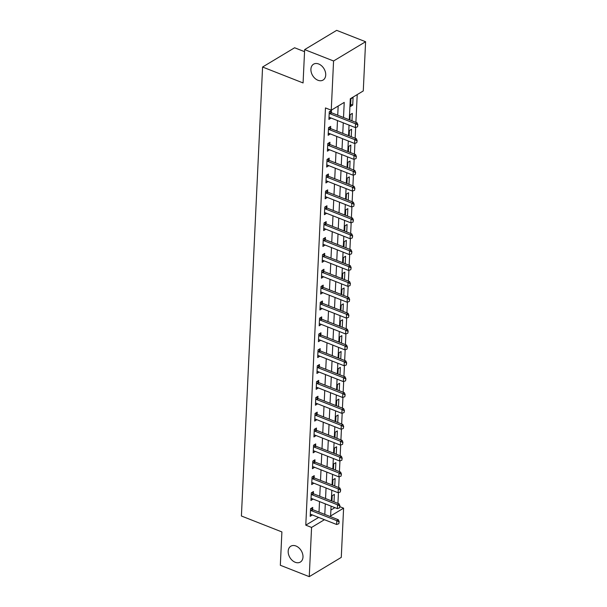 <?xml version="1.0" encoding="UTF-8"?>
<svg xmlns="http://www.w3.org/2000/svg" width="607" height="607" viewBox="0 0 607 607"><rect width="100%" height="100%" fill="white"/><g stroke="black" fill="none" stroke-linecap="round" stroke-linejoin="round"><path stroke-width="0.91" d="M295.966 546.004A9.257 6.624 59 0 1 302.612 553.865A9.257 6.624 59 0 1 300.351 562.067A9.257 6.624 59 0 1 295.199 562.264A9.257 6.624 59 0 1 288.553 554.403A9.257 6.624 59 0 1 290.814 546.201A9.257 6.624 59 0 1 295.966 546.004M318.698 63.993A9.257 6.624 59 0 1 325.344 71.854A9.257 6.624 59 0 1 323.083 80.056A9.257 6.624 59 0 1 317.931 80.253A9.257 6.624 59 0 1 311.285 72.392A9.257 6.624 59 0 1 313.546 64.19A9.257 6.624 59 0 1 318.698 63.993M304.547 51.671L294.607 47.763L262.581 67.02L241.404 516.003L281.898 531.929L280.328 565.269L309.251 576.65L311.573 527.43L324.442 519.698M262.581 67.02L303.075 82.947L304.646 49.607L336.673 30.35L365.596 41.731L363.274 90.944L350.292 98.751L349.298 119.769M337.932 503.4L338.44 492.626M338.676 487.527L339.184 476.753M339.427 471.647L339.935 460.872M340.178 455.774L340.686 444.999M340.922 439.893L341.43 429.119M341.673 424.02L342.181 413.246M342.424 408.147L342.932 397.365M343.167 392.266L343.676 381.492M343.919 376.393L344.427 365.619M344.67 360.512L345.178 349.738M345.413 344.639L345.922 333.865M346.165 328.759L346.673 317.985M346.916 312.886L347.424 302.111M347.659 297.005L348.168 286.231M348.41 281.132L348.919 270.358M349.162 265.259L349.67 254.477M349.905 249.378L350.414 238.604M350.656 233.505L351.165 222.731M351.407 217.625L351.916 206.85M352.151 201.752L352.659 190.977M352.902 185.871L353.411 175.097M353.653 169.998L354.162 159.224M354.405 154.125L354.905 143.343M355.148 138.244L355.656 127.47M355.899 122.371L357.212 94.593M339.874 506.708L343.592 508.173L341.278 557.393L309.251 576.65M330.891 510.062L334.912 507.642M350.914 98.797L350.55 106.415L352.72 105.11L353.077 97.492L350.914 98.797M351.977 120.823L352.326 113.372L350.163 114.67L349.913 120.011M351.225 136.704L351.582 129.245L349.412 130.543L349.162 135.892M350.482 152.577L350.831 145.119L348.668 146.424L348.418 151.765M349.731 168.458L350.08 160.999L347.917 162.297L347.667 167.646M348.979 184.331L349.336 176.872L347.166 178.177L346.916 183.519M348.236 200.211L348.585 192.753L346.422 194.05L346.172 199.392M347.485 216.084L347.834 208.626L345.671 209.931L345.421 215.273M346.734 231.957L347.09 224.507L344.92 225.804L344.67 231.146M345.99 247.838L346.339 240.38L344.177 241.677L343.919 247.026M345.239 263.711L345.588 256.253L343.425 257.558L343.175 262.899M344.488 279.592L344.844 272.133L342.674 273.431L342.424 278.78M343.744 295.465L344.093 288.006L341.931 289.311L341.673 294.653M342.993 311.345L343.342 303.887L341.18 305.184L340.929 310.534M342.242 327.219L342.598 319.76L340.428 321.065L340.178 326.407M341.491 343.092L341.847 335.641L339.685 336.938L339.427 342.28M340.747 358.972L341.096 351.514L338.934 352.819L338.683 358.16M339.996 374.845L340.345 367.387L338.182 368.692L337.932 374.033M339.245 390.726L339.601 383.267L337.439 384.565L337.181 389.914M338.501 406.599L338.85 399.14L336.688 400.445L336.437 405.787M337.75 422.48L338.099 415.021L335.937 416.319L335.686 421.668M336.999 438.353L337.355 430.894L335.193 432.199L334.935 437.541M336.255 454.226L336.604 446.775L334.442 448.072L334.191 453.414M335.504 470.106L335.853 462.648L333.691 463.953L333.44 469.294M334.753 485.979L335.11 478.528L332.947 479.826L332.689 485.168M334.009 501.86L334.358 494.402L332.196 495.699L331.946 501.048M343.516 117.5L344.23 102.393L331.247 110.201L325.466 107.925L305.784 525.161L318.652 517.422M319.016 512.133L319.51 501.587M319.768 496.253L320.261 485.714M320.511 480.38L321.012 469.833M321.262 464.499L321.756 453.96M322.014 448.626L322.507 438.079M322.757 432.753L323.258 422.206M323.508 416.872L324.001 406.326M324.259 400.999L324.753 390.453M325.003 385.119L325.504 374.58M325.754 369.246L326.247 358.699M326.505 353.365L326.998 342.826M327.249 337.492L327.75 326.945M328 321.619L328.501 311.072M328.751 305.738L329.244 295.192M329.495 289.865L329.996 279.319M330.246 273.985L330.747 263.438M330.997 258.112L331.49 247.565M331.741 242.231L332.241 231.692M332.492 226.358L332.993 215.811M333.243 210.477L333.736 199.938M333.987 194.604L334.487 184.058M334.738 178.731L335.239 168.185M335.489 162.851L335.982 152.304M336.232 146.977L336.733 136.431M336.984 131.097L337.484 120.558M337.735 115.224L338.167 106.043M331.339 112.667L331.437 110.504L329.275 111.802L328.918 119.427L331.081 118.039M330.587 128.54L330.686 126.377L328.524 127.682L328.167 135.3L330.337 133.912M329.836 144.42L329.942 142.258L327.78 143.555L327.416 151.181L329.586 149.792M329.093 160.294L329.191 158.131L327.029 159.436L326.672 167.054L328.835 165.665M328.341 176.167L328.44 174.012L326.278 175.309L325.921 182.935L328.091 181.539M327.59 192.047L327.697 189.885L325.534 191.19L325.17 198.808L327.34 197.419M326.847 207.92L326.945 205.765L324.783 207.063L324.419 214.681L326.589 213.292M326.096 223.801L326.194 221.638L324.032 222.936L323.675 230.561L325.845 229.173M325.344 239.674L325.451 237.512L323.281 238.817L322.924 246.434L325.094 245.046M324.601 255.555L324.699 253.392L322.537 254.69L322.173 262.315L324.343 260.927M323.85 271.428L323.948 269.265L321.786 270.57L321.429 278.188L323.592 276.8M323.099 287.308L323.205 285.146L321.035 286.443L320.678 294.069L322.848 292.68M322.355 303.181L322.454 301.019L320.291 302.324L319.927 309.942L322.097 308.553M321.604 319.054L321.702 316.9L319.54 318.197L319.183 325.815L321.346 324.426M320.853 334.935L320.959 332.773L318.789 334.078L318.432 341.695L320.602 340.307M320.109 350.808L320.208 348.646L318.045 349.951L317.681 357.569L319.851 356.18M319.358 366.689L319.457 364.526L317.294 365.824L316.937 373.449L319.1 372.061M318.607 382.562L318.713 380.399L316.543 381.704L316.186 389.322L318.356 387.934M317.856 398.442L317.962 396.28L315.799 397.577L315.435 405.203L317.605 403.814M317.112 414.315L317.211 412.153L315.048 413.458L314.692 421.076L316.854 419.687M316.361 430.188L316.467 428.034L314.297 429.331L313.94 436.957L316.11 435.56M315.61 446.069L315.716 443.907L313.553 445.212L313.189 452.83L315.359 451.441M314.866 461.942L314.965 459.787L312.802 461.085L312.446 468.703L314.608 467.314M314.115 477.823L314.221 475.66L312.051 476.958L311.695 484.583L313.865 483.195M313.364 493.696L313.47 491.533L311.308 492.838L310.943 500.456L313.113 499.068M312.62 509.577L312.719 507.414L310.556 508.712L310.2 516.337L312.362 514.948M304.646 49.607L333.569 60.988L365.596 41.731M305.784 525.161L311.573 527.43M331.247 110.201L333.569 60.988M324.798 514.41L325.299 503.863M325.549 498.529L326.042 487.99M326.3 482.656L326.794 472.109M327.044 466.775L327.545 456.236M327.795 450.902L328.288 440.356M328.546 435.022L329.04 424.483M329.29 419.149L329.791 408.602M330.041 403.276L330.542 392.729M330.792 387.395L331.285 376.848M331.536 371.522L332.037 360.975M332.287 355.641L332.788 345.102M333.038 339.768L333.531 329.222M333.782 323.888L334.282 313.349M334.533 308.015L335.034 297.468M335.284 292.142L335.777 281.595M336.028 276.261L336.528 265.714M336.779 260.388L337.28 249.841M337.53 244.507L338.023 233.968M338.274 228.634L338.774 218.088M339.025 212.754L339.525 202.214M339.776 196.88L340.269 186.334M340.519 181.007L341.02 170.461M341.271 165.127L341.771 154.58M342.022 149.254L342.515 138.707M342.765 133.373L343.266 122.826M331.081 506.139L330.61 515.98L343.592 508.173M349.048 125.103L348.547 135.649M348.297 140.983L347.803 151.522M347.545 156.856L347.052 167.403M346.802 172.729L346.301 183.276M346.051 188.61L345.558 199.157M345.3 204.483L344.806 215.03M344.556 220.364L344.055 230.903M343.805 236.237L343.304 246.783M343.054 252.117L342.56 262.656M342.31 267.99L341.809 278.537M341.559 283.871L341.058 294.41M340.808 299.744L340.315 310.291M340.064 315.617L339.563 326.164M339.313 331.498L338.812 342.045M338.562 347.371L338.069 357.918M337.818 363.252L337.317 373.791M337.067 379.125L336.566 389.671M336.316 395.005L335.823 405.544M335.572 410.878L335.072 421.425M334.821 426.751L334.32 437.298M334.07 442.632L333.577 453.179M333.326 458.505L332.826 469.052M332.575 474.386L332.075 484.925M331.824 490.259L331.331 500.805M329.449 117.485L331.081 118.122M350.656 104.298L352.72 105.11M328.706 133.358L330.329 134.003M327.955 149.239L329.578 149.876M327.203 165.112L328.835 165.757M326.452 180.992L328.084 181.63M325.709 196.865L327.332 197.51M324.957 212.746L326.589 213.383M324.206 228.619L325.838 229.256M323.463 244.492L325.086 245.137M322.712 260.373L324.343 261.01M321.96 276.246L323.592 276.891M321.217 292.126L322.841 292.764M320.466 307.999L322.097 308.644M319.714 323.88L321.346 324.517M318.971 339.753L320.595 340.39M318.22 355.626L319.851 356.271M317.469 371.507L319.1 372.144M316.725 387.38L318.349 388.025M315.974 403.26L317.605 403.898M315.223 419.134L316.854 419.778M314.479 435.014L316.103 435.651M313.728 450.887L315.359 451.525M312.977 466.768L314.608 467.405M312.233 482.641L313.857 483.278M311.482 498.514L313.106 499.159M310.731 514.395L312.362 515.032M357.538 126.825L357.887 124.769L357.538 126.825L355.338 127.576L329.889 117.568A1.449 1.032 -121 0 0 329.533 117.485L329.009 117.462M329.206 113.175L329.715 113.555A1.449 1.032 -121 0 0 330.064 113.759L355.52 123.767L357.075 122.834L357.887 124.769M329.783 111.498L331.278 112.621A1.449 1.032 -121 0 0 331.627 112.819L357.075 122.834M355.338 127.576L355.52 123.767L357.629 124.921M356.787 142.706L357.136 140.642L356.787 142.706L354.587 143.457L329.138 133.441A1.449 1.032 -121 0 0 328.782 133.365L328.258 133.343M328.463 129.048L328.971 129.435A1.449 1.032 -121 0 0 329.32 129.632L354.769 139.648L356.324 138.707L357.136 140.642M329.04 127.371L330.527 128.494A1.449 1.032 -121 0 0 330.876 128.692L356.324 138.707M354.587 143.457L354.769 139.648L356.878 140.801M356.036 158.579L356.385 156.523L356.036 158.579L353.843 159.33L328.387 149.322A1.449 1.032 -121 0 0 328.038 149.239L327.507 149.216M327.712 144.929L328.22 145.308A1.449 1.032 -121 0 0 328.569 145.505L354.018 155.521L355.581 154.588L356.385 156.523M328.288 143.252L329.776 144.375A1.449 1.032 -121 0 0 330.125 144.572L355.581 154.588M353.843 159.33L354.018 155.521L356.127 156.674M355.292 174.459L355.641 172.396L355.292 174.459L353.092 175.211L327.643 165.195A1.449 1.032 -121 0 0 327.287 165.119L326.763 165.096M326.961 160.802L327.469 161.189A1.449 1.032 -121 0 0 327.818 161.386L353.274 171.402L354.829 170.461L355.641 172.396M327.537 159.125L329.032 160.248A1.449 1.032 -121 0 0 329.381 160.445L354.829 170.461M353.092 175.211L353.274 171.402L355.383 172.555M354.541 190.332L354.89 188.269L354.541 190.332L352.341 191.084L326.892 181.068A1.449 1.032 -121 0 0 326.536 180.992L326.012 180.969M326.217 176.683L326.725 177.062A1.449 1.032 -121 0 0 327.074 177.259L352.523 187.275L354.078 186.334L354.89 188.269M326.794 175.006L328.281 176.129A1.449 1.032 -121 0 0 328.63 176.326L354.078 186.334M352.341 191.084L352.523 187.275L354.632 188.428M353.79 206.213L354.139 204.149L353.79 206.213L351.597 206.964L326.141 196.949A1.449 1.032 -121 0 0 325.792 196.873L325.261 196.85M325.466 192.556L325.974 192.943A1.449 1.032 -121 0 0 326.323 193.14L351.772 203.148L353.335 202.214L354.139 204.149M326.042 190.879L327.53 192.002A1.449 1.032 -121 0 0 327.879 192.199L353.335 202.214M351.597 206.964L351.772 203.148L353.881 204.301M353.046 222.086L353.395 220.022L353.046 222.086L350.846 222.837L325.39 212.822A1.449 1.032 -121 0 0 325.041 212.746L324.517 212.723M324.715 208.436L325.223 208.816A1.449 1.032 -121 0 0 325.572 209.013L351.028 219.028L352.584 218.088L353.395 220.022M325.291 206.752L326.786 207.882A1.449 1.032 -121 0 0 327.127 208.08L352.584 218.088M350.846 222.837L351.028 219.028L353.13 220.182M352.295 237.959L352.644 235.903L352.295 237.959L350.095 238.71L324.646 228.702A1.449 1.032 -121 0 0 324.29 228.619L323.766 228.596M323.971 224.309L324.479 224.696A1.449 1.032 -121 0 0 324.821 224.893L350.277 234.901L351.832 233.968L352.644 235.903M324.548 222.632L326.035 223.755A1.449 1.032 -121 0 0 326.384 223.953L351.832 233.968M350.095 238.71L350.277 234.901L352.386 236.055M351.544 253.84L351.893 251.776L351.544 253.84L349.351 254.591L323.895 244.575A1.449 1.032 -121 0 0 323.546 244.5L323.015 244.477M323.22 240.182L323.728 240.569A1.449 1.032 -121 0 0 324.077 240.767L349.526 250.782L351.089 249.841L351.893 251.776M323.797 238.505L325.284 239.628A1.449 1.032 -121 0 0 325.633 239.833L351.089 249.841M349.351 254.591L349.526 250.782L351.635 251.935M350.8 269.713L351.15 267.657L350.8 269.713L348.6 270.464L323.144 260.456A1.449 1.032 -121 0 0 322.795 260.373L322.271 260.35M322.469 256.063L322.977 256.442A1.449 1.032 -121 0 0 323.326 256.64L348.782 266.655L350.338 265.722L351.15 267.657M323.045 254.386L324.54 255.509A1.449 1.032 -121 0 0 324.882 255.706L350.338 265.722M348.6 270.464L348.782 266.655L350.884 267.808M350.049 285.594L350.398 283.53L350.049 285.594L347.849 286.345L322.4 276.329A1.449 1.032 -121 0 0 322.044 276.253L321.52 276.231M321.725 271.936L322.234 272.323A1.449 1.032 -121 0 0 322.575 272.52L348.031 282.536L349.586 281.595L350.398 283.53M322.302 270.259L323.789 271.382A1.449 1.032 -121 0 0 324.138 271.579L349.586 281.595M347.849 286.345L348.031 282.536L350.14 283.689M349.298 301.467L349.647 299.41L349.298 301.467L347.105 302.218L321.649 292.21A1.449 1.032 -121 0 0 321.3 292.126L320.769 292.104M320.974 287.817L321.482 288.196A1.449 1.032 -121 0 0 321.831 288.393L347.28 298.409L348.843 297.476L349.647 299.41M321.551 286.14L323.038 287.263A1.449 1.032 -121 0 0 323.387 287.46L348.843 297.476M347.105 302.218L347.28 298.409L349.389 299.562M348.555 317.347L348.904 315.283L348.555 317.347L346.354 318.098L320.898 308.083A1.449 1.032 -121 0 0 320.549 308.007L320.026 307.984M320.223 303.69L320.731 304.077A1.449 1.032 -121 0 0 321.08 304.274L346.536 314.282L348.092 313.349L348.904 315.283M320.8 302.013L322.294 303.136A1.449 1.032 -121 0 0 322.636 303.333L348.092 313.349M346.354 318.098L346.536 314.282L348.638 315.443M347.803 333.22L348.152 331.156L347.803 333.22L345.603 333.971L320.155 323.956A1.449 1.032 -121 0 0 319.798 323.88L319.274 323.857M319.479 319.57L319.988 319.95A1.449 1.032 -121 0 0 320.329 320.147L345.785 330.162L347.341 329.222L348.152 331.156M320.056 317.886L321.543 319.016A1.449 1.032 -121 0 0 321.892 319.214L347.341 329.222M345.603 333.971L345.785 330.162L347.894 331.316M347.052 349.093L347.401 347.037L347.052 349.093L344.859 349.852L319.403 339.837A1.449 1.032 -121 0 0 319.047 339.761L318.523 339.73M318.728 335.443L319.236 335.83A1.449 1.032 -121 0 0 319.586 336.028L345.034 346.036L346.597 345.102L347.401 347.037M319.305 333.767L320.792 334.889A1.449 1.032 -121 0 0 321.141 335.087L346.597 345.102M344.859 349.852L345.034 346.036L347.143 347.189M346.309 364.974L346.658 362.91L346.309 364.974L344.108 365.725L318.652 355.71A1.449 1.032 -121 0 0 318.303 355.634L317.78 355.611M317.977 351.316L318.485 351.703A1.449 1.032 -121 0 0 318.834 351.901L344.29 361.916L345.846 360.975L346.658 362.91M318.554 349.64L320.048 350.77A1.449 1.032 -121 0 0 320.39 350.967L345.846 360.975M344.108 365.725L344.29 361.916L346.392 363.069M345.558 380.847L345.907 378.791L345.558 380.847L343.357 381.598L317.909 371.59A1.449 1.032 -121 0 0 317.552 371.507L317.029 371.484M317.233 367.197L317.742 367.576A1.449 1.032 -121 0 0 318.083 367.774L343.539 377.789L345.095 376.856L345.907 378.791M317.81 365.52L319.297 366.643A1.449 1.032 -121 0 0 319.646 366.84L345.095 376.856M343.357 381.598L343.539 377.789L345.649 378.943M344.806 396.728L345.155 394.664L344.806 396.728L342.614 397.479L317.158 387.463A1.449 1.032 -121 0 0 316.801 387.387L316.277 387.365M316.482 383.07L316.991 383.457A1.449 1.032 -121 0 0 317.34 383.654L342.788 393.67L344.351 392.729L345.155 394.664M317.059 381.393L318.546 382.516A1.449 1.032 -121 0 0 318.895 382.714L344.351 392.729M342.614 397.479L342.788 393.67L344.897 394.823M344.063 412.601L344.412 410.544L344.063 412.601L341.862 413.352L316.406 403.344A1.449 1.032 -121 0 0 316.057 403.26L315.534 403.238M315.731 398.951L316.239 399.33A1.449 1.032 -121 0 0 316.588 399.527L342.045 409.543L343.6 408.61L344.412 410.544M316.308 397.274L317.802 398.397A1.449 1.032 -121 0 0 318.144 398.594L343.6 408.61M341.862 413.352L342.045 409.543L344.146 410.696M343.312 428.481L343.661 426.418L343.312 428.481L341.111 429.232L315.663 419.217A1.449 1.032 -121 0 0 315.306 419.141L314.783 419.118M314.987 414.824L315.496 415.211A1.449 1.032 -121 0 0 315.837 415.408L341.293 425.424L342.849 424.483L343.661 426.418M315.564 413.147L317.051 414.27A1.449 1.032 -121 0 0 317.4 414.467L342.849 424.483M341.111 429.232L341.293 425.424L343.403 426.577M342.56 444.354L342.909 442.291L342.56 444.354L340.36 445.106L314.912 435.09A1.449 1.032 -121 0 0 314.555 435.014L314.031 434.991M314.236 430.704L314.745 431.084A1.449 1.032 -121 0 0 315.094 431.281L340.542 441.297L342.105 440.356L342.909 442.291M314.813 429.028L316.3 430.151A1.449 1.032 -121 0 0 316.649 430.348L342.105 440.356M340.36 445.106L340.542 441.297L342.652 442.45M341.817 460.235L342.166 458.171L341.817 460.235L339.617 460.986L314.16 450.971A1.449 1.032 -121 0 0 313.811 450.895L313.288 450.872M313.485 446.577L313.994 446.964A1.449 1.032 -121 0 0 314.343 447.162L339.791 457.17L341.354 456.236L342.166 458.171M314.062 444.901L315.557 446.024A1.449 1.032 -121 0 0 315.898 446.221L341.354 456.236M339.617 460.986L339.791 457.17L341.9 458.323M341.066 476.108L341.415 474.044L341.066 476.108L338.865 476.859L313.417 466.844A1.449 1.032 -121 0 0 313.06 466.768L312.537 466.745M312.734 462.451L313.242 462.838A1.449 1.032 -121 0 0 313.591 463.035L339.047 473.05L340.603 472.109L341.415 474.044M313.318 460.774L314.805 461.904A1.449 1.032 -121 0 0 315.154 462.102L340.603 472.109M338.865 476.859L339.047 473.05L341.157 474.204M340.315 491.981L340.664 489.925L340.315 491.981L338.114 492.732L312.666 482.724A1.449 1.032 -121 0 0 312.309 482.641L311.786 482.618M311.99 478.331L312.499 478.718A1.449 1.032 -121 0 0 312.848 478.915L338.296 488.923L339.852 487.99L340.664 489.925M312.567 476.654L314.054 477.777A1.449 1.032 -121 0 0 314.403 477.975L339.852 487.99M338.114 492.732L338.296 488.923L340.406 490.077M339.563 507.862L339.92 505.798L339.563 507.862L337.371 508.613L311.915 498.597A1.449 1.032 -121 0 0 311.566 498.522L311.034 498.499M311.239 494.204L311.748 494.591A1.449 1.032 -121 0 0 312.097 494.788L337.545 504.804L339.108 503.863L339.92 505.798M311.816 492.527L313.303 493.65A1.449 1.032 -121 0 0 313.652 493.855L339.108 503.863M337.371 508.613L337.545 504.804L339.654 505.957M338.82 523.735L339.169 521.679L338.82 523.735L336.619 524.486L311.171 514.478A1.449 1.032 -121 0 0 310.814 514.395L310.291 514.372M310.488 510.085L310.996 510.464A1.449 1.032 -121 0 0 311.345 510.662L336.802 520.677L338.357 519.744L339.169 521.679M311.072 508.408L312.559 509.531A1.449 1.032 -121 0 0 312.909 509.728L338.357 519.744M336.619 524.486L336.802 520.677L338.911 521.83M330.064 113.759L331.627 112.819M329.715 113.555L331.278 112.621M329.32 129.632L330.876 128.692M328.971 129.435L330.527 128.494M328.569 145.505L330.125 144.572M328.22 145.308L329.776 144.375M327.818 161.386L329.381 160.445M327.469 161.189L329.032 160.248M327.074 177.259L328.63 176.326M326.725 177.062L328.281 176.129M326.323 193.14L327.879 192.199M325.974 192.943L327.53 192.002M325.572 209.013L327.127 208.08M325.223 208.816L326.786 207.882M324.821 224.893L326.384 223.953M324.479 224.696L326.035 223.755M324.077 240.767L325.633 239.833M323.728 240.569L325.284 239.628M323.326 256.64L324.882 255.706M322.977 256.442L324.54 255.509M322.575 272.52L324.138 271.579M322.234 272.323L323.789 271.382M321.831 288.393L323.387 287.46M321.482 288.196L323.038 287.263M321.08 304.274L322.636 303.333M320.731 304.077L322.294 303.136M320.329 320.147L321.892 319.214M319.988 319.95L321.543 319.016M319.586 336.028L321.141 335.087M319.236 335.83L320.792 334.889M318.834 351.901L320.39 350.967M318.485 351.703L320.048 350.77M318.083 367.774L319.646 366.84M317.742 367.576L319.297 366.643M317.34 383.654L318.895 382.714M316.991 383.457L318.546 382.516M316.588 399.527L318.144 398.594M316.239 399.33L317.802 398.397M315.837 415.408L317.4 414.467M315.496 415.211L317.051 414.27M315.094 431.281L316.649 430.348M314.745 431.084L316.3 430.151M314.343 447.162L315.898 446.221M313.994 446.964L315.557 446.024M313.591 463.035L315.154 462.102M313.242 462.838L314.805 461.904M312.848 478.915L314.403 477.975M312.499 478.718L314.054 477.777M312.097 494.788L313.652 493.855M311.748 494.591L313.303 493.65M311.345 510.662L312.909 509.728M310.996 510.464L312.559 509.531"/></g></svg>
